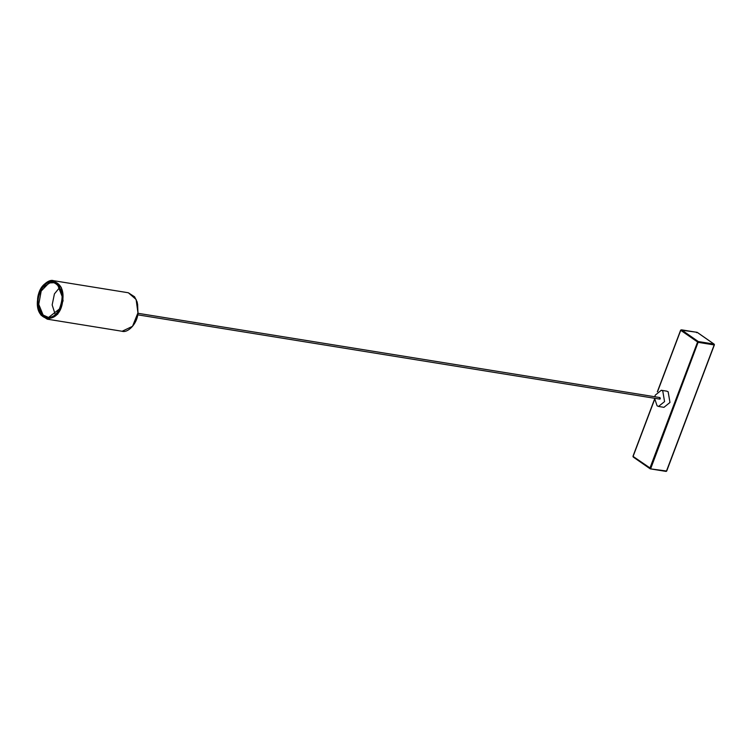 <?xml version="1.0" encoding="UTF-8"?>
<svg xmlns="http://www.w3.org/2000/svg" width="752" height="752" viewBox="0 0 752 752"><rect width="100%" height="100%" fill="white"/><g stroke="black" fill="none" stroke-linecap="round" stroke-linejoin="round"><path stroke-width="1.13" d="M663.941 407.321L669.966 402.47L668.152 391.754L666.723 391.143M654.795 396.746L655.283 395.129L661.309 390.269L662.747 390.88L664.561 401.596L658.526 406.447L657.098 405.836L654.55 398.278M697.959 342.254L698.27 341.54L681.453 329.818L697.17 332.356L696.578 332.685L697.17 332.356L713.986 344.078L698.27 341.54L698.1 342.329L680.739 330.325L681.453 329.818L680.861 330.147M654.494 399.791L633.099 456.417L650.762 468.477L650.179 468.816L666.488 471.015L714.25 344.745L713.986 344.078L714.25 344.745M665.896 471.354L650.179 468.816L649.916 468.148L650.762 468.477L698.1 342.329M633.353 457.084L633.212 456.238L633.353 457.084L650.179 468.816L649.916 468.148L697.565 342.057M698.27 341.54L698.411 342.386L714.127 344.924M137.729 314.825L659.795 399.124L660.359 398.663L659.485 398.052M59.652 287.518L54.426 293.882L52.161 304.927L55.281 314.627M680.739 330.325L657.615 391.538M60.245 307.183L59.493 308.931C50.544 329.32 30.747 310.125 40.852 290.855C49.801 270.466 69.598 289.661 59.493 308.931L48.56 317.466L43.099 315.05L38.747 304.334L41.2 291.033L49.021 282.949L54.172 282.705L57.631 284.801L62.031 296.222M137.917 312.888L132.531 326.312L122.125 331.265C127.464 333.183 137.212 324.385 138.02 312.917L137.212 302.135L134.58 296.786L128.329 292.763L136.112 299.456L137.954 312.917L134.439 323.539M41.181 288.401L53.486 280.675L61.279 287.367L63.083 300.809L57.697 314.223L48.034 319.271L39.508 312.484L37.703 299.052M63.083 300.809L62.67 300.753C60.451 325.381 33.896 323.548 37.675 299.033C39.894 274.405 66.449 276.238 62.67 300.753M137.588 303.921L137.954 312.898M122.125 331.265L47.282 319.177L41.04 315.163L38.408 309.815L37.6 299.033C38.38 287.49 48.325 278.719 53.495 280.675L128.338 292.763M658.611 406.465L664.016 407.34M697.048 332.299L680.673 330.072M666.018 471.401L650.301 468.863M714.4 344.792L714.259 344.247M650.207 468.844L633.212 457.028L632.977 456.267L654.484 399.331M657.333 391.801L680.626 330.175M666.723 470.987L714.372 344.895M666.676 471.1L666.15 471.41M714.137 344.134L697.311 332.412M54.163 282.705L57.622 284.82C58.355 286.155 58.759 284.331 61.42 292.227C62.754 296.091 62.096 301.627 59.446 308.846C56.532 314.505 52.903 317.372 48.56 317.466M661.224 390.26L666.639 391.134M137.973 313.293L660.04 397.592"/></g></svg>
